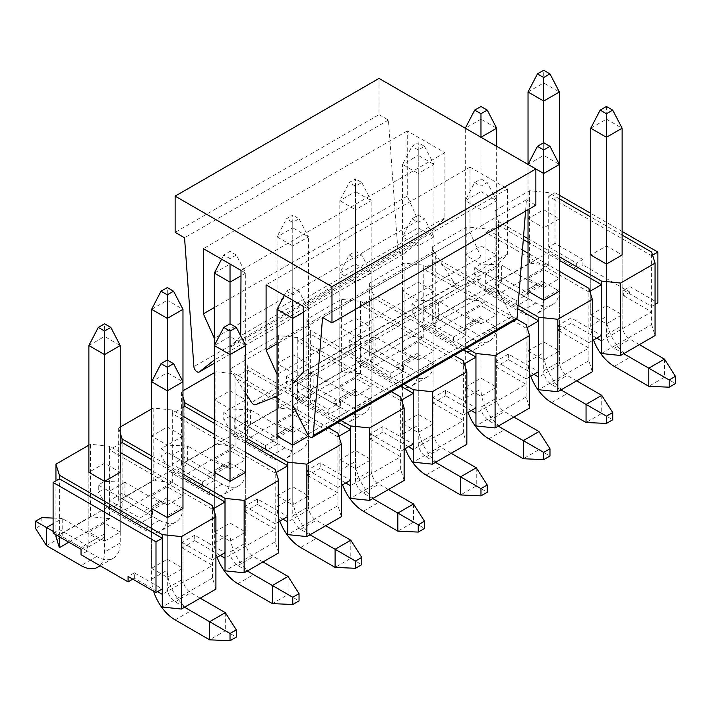 <?xml version="1.0" encoding="UTF-8"?>
<svg xmlns="http://www.w3.org/2000/svg" width="711" height="711" viewBox="0 0 711 711"><rect width="100%" height="100%" fill="white"/><g stroke="black" fill="none" stroke-linecap="round" stroke-linejoin="round"><path stroke-width="0.53" stroke-dasharray="3.56 2.67" d="M132.788 579.163L134.361 578.256L157.566 591.659M81.036 549.274L87.311 545.657L87.311 551.087L81.036 554.713M87.311 551.087L59.386 534.974L59.386 478.832M55.938 536.601L90.439 516.684L109.574 518.675L109.574 505.992L59.386 534.974L59.386 536.778M139.88 518.061L152.43 510.818L122.123 493.318L109.574 500.562L109.574 505.992L139.88 523.492L139.88 518.061L109.574 500.562L109.574 449.85L120.239 443.7M152.43 510.818L152.43 516.248L139.88 523.492M152.43 516.248L122.123 498.749L122.123 442.606M172.311 482.449L172.311 469.775L122.123 498.749L122.123 511.431L118.675 500.384L153.176 480.458L172.311 482.449L122.123 511.431M202.617 481.836L215.166 474.593L184.86 457.102L172.311 464.345L172.311 469.775L202.617 487.275L202.617 481.836L172.311 464.345L172.311 413.633L182.976 407.474M215.166 474.593L215.166 480.032L202.617 487.275M215.166 480.032L184.86 462.532L184.86 406.39M235.048 446.232L235.048 433.559L184.86 462.532L184.86 475.206L181.412 464.159L215.913 444.242L235.048 446.232L184.86 475.206M265.354 445.619L277.903 438.376L247.597 420.876L235.048 428.12L235.048 433.559L265.354 451.05L265.354 445.619L235.048 428.12L235.048 377.417L247.632 370.147L247.632 366.52L341.218 420.557M277.903 438.376L277.903 443.806L265.354 451.05M277.903 443.806L247.597 426.307L247.597 366.547L244.149 355.5L278.65 335.583L297.785 337.574L391.334 391.628M297.785 410.016L297.785 397.333L247.597 426.307L247.597 438.989L244.149 427.942L278.65 408.016L297.785 410.016L247.597 438.989M328.091 409.403L340.64 402.15L310.334 384.66L297.785 391.903L297.785 397.333L328.091 414.833L328.091 409.403L297.785 391.903L297.785 341.191L310.334 333.948L310.369 330.304L403.955 384.34M340.64 402.15L340.64 407.59L328.091 414.833M340.64 407.59L310.334 390.09L310.334 333.948L400.817 386.144M360.521 373.79L360.521 361.117L310.334 390.09L310.334 402.773L306.876 391.725L341.387 371.8L360.521 373.79L310.334 402.773M390.828 373.177L403.368 365.934L373.062 348.434L360.521 355.687L360.521 361.117L390.828 378.616L390.828 373.177L360.521 355.687L360.521 304.975L373.106 297.705L373.106 294.087L466.692 348.114M403.368 365.934L403.368 371.364L390.828 378.616M403.368 371.364L373.062 353.874L373.062 294.105L369.613 283.058L404.124 263.141L423.258 265.132L516.666 319.106M423.258 337.574L423.258 324.891L373.062 353.874L373.062 366.547L369.613 355.5L404.124 335.583L423.258 337.574L373.062 366.547M453.556 336.961L466.105 329.717L435.799 312.218L423.258 319.461L423.258 324.891L453.556 342.391L453.556 336.961L423.258 319.461L423.258 268.758L435.843 261.488L435.843 257.862L518.088 305.348M466.105 329.717L466.105 335.148L453.556 342.391M466.105 335.148L435.799 317.648L435.799 257.889L432.35 246.841L466.851 226.916L485.986 228.915L522.469 250.023M485.986 301.348L485.986 288.675L435.799 317.648L435.799 330.331L432.35 319.283L466.851 299.358L485.986 301.348L435.799 330.331M516.293 300.735L528.842 293.492L498.535 276.001L485.986 283.245L485.986 288.675L516.293 306.174L516.293 300.735L485.986 283.245L485.951 228.933M528.842 293.492L528.842 298.931L516.293 306.174M528.842 298.931L498.535 281.432L498.58 221.645L523.572 236.079M576.639 268.571L582.913 264.954L582.913 259.515L576.639 263.141L576.639 268.571L548.723 252.458L498.535 281.432L498.535 294.105L495.087 283.058L529.588 263.141L548.723 265.132L498.535 294.105M629.964 292.114L623.689 295.74L623.689 290.301L629.964 286.684L629.964 292.114L582.913 264.954M623.689 295.74L651.614 311.853L601.426 340.836M596.716 338.116L571.12 323.336L571.12 317.906L601.426 335.396M571.12 317.906L558.57 325.149L558.57 330.579L571.12 323.336M558.57 330.579L588.877 348.079L538.689 377.052M533.979 374.333L508.383 359.553L508.383 354.122L538.689 371.622M508.383 354.122L495.834 361.366L495.834 366.796L508.383 359.553M495.834 366.796L526.14 384.296L475.952 413.269M471.251 410.558L445.646 395.778L445.646 390.339L475.952 407.838M445.646 390.339L433.097 397.582L433.097 403.021L445.646 395.778M433.097 403.021L463.403 420.512L413.215 449.494M408.514 446.775L382.909 431.995L382.909 426.564L413.215 444.055M382.909 426.564L370.36 433.808L370.36 439.238L382.909 431.995M370.36 439.238L400.666 456.738L350.479 485.711M345.777 482.991L320.172 468.211L320.172 462.781L350.479 480.281M320.172 462.781L307.632 470.024L307.632 475.463L320.172 468.211M307.632 475.463L337.938 492.954L287.742 521.927M283.04 519.217L257.444 504.437L257.444 498.998L287.742 516.497M257.444 498.998L244.895 506.25L244.895 511.68L257.444 504.437M244.895 511.68L275.201 529.18L225.014 558.153M220.303 555.433L194.707 540.653L194.707 535.223L225.014 552.723M194.707 535.223L182.158 542.466L182.158 547.897L194.707 540.653M182.158 547.897L212.465 565.396L162.277 594.369M167.298 504.908L182.976 495.851L167.298 486.795L151.612 495.851L167.298 504.908L167.298 445.148L151.612 436.092L167.298 427.035L182.976 436.092L167.298 445.148L167.298 452.392L161.024 456.009L161.024 448.765L167.298 445.148L187.686 446.055L222.188 465.972A11.092 6.399 -120 0 0 227.733 466.523A11.092 6.399 -120 0 0 230.026 461.448L230.026 264.048L245.713 273.095L245.713 470.495A33.275 19.206 60 0 1 238.825 485.729A33.275 19.206 60 0 1 222.188 484.084L187.686 464.159L187.686 446.055L172 455.102L206.501 475.028A11.092 6.399 -120 0 0 212.047 475.579A11.092 6.399 -120 0 0 214.349 470.495L214.349 345.537L230.026 336.481L230.026 533.881A33.275 19.206 -120 0 0 253.551 574.63L288.062 594.556L272.375 603.612M292.763 432.466L308.45 423.409L292.763 414.362L277.077 423.409L292.763 432.466L292.763 372.706L277.077 363.65L292.763 354.593L308.45 363.65L292.763 372.706L292.763 379.95L286.489 383.576L286.489 376.332L292.763 372.706L313.151 373.613L347.661 393.53A11.092 6.399 -120 0 0 353.207 394.081A11.092 6.399 -120 0 0 355.5 389.006L355.5 191.606L371.186 200.662L371.186 398.062A33.275 19.206 60 0 1 364.29 413.287A33.275 19.206 60 0 1 347.661 411.642L313.151 391.725L313.151 373.613L297.474 382.669L331.975 402.586A11.092 6.399 -120 0 0 337.521 403.137A11.092 6.399 -120 0 0 339.814 398.062L339.814 200.662L355.5 191.606L355.5 178.923L349.225 182.549L355.5 186.166L361.775 182.549L355.5 178.923M418.237 360.033L433.923 350.976L418.237 341.92L402.55 350.976L418.237 360.033L418.237 300.264L402.55 291.208L418.237 282.151L433.923 291.208L418.237 300.264L418.237 307.507L411.962 311.134L411.962 303.89L418.237 300.264L438.625 301.171L473.126 321.096A11.092 6.399 -120 0 0 478.672 321.639A11.092 6.399 -120 0 0 480.974 316.564L480.974 119.164L496.651 128.22M543.702 287.591L559.388 278.534L543.702 269.478L528.024 278.534L543.702 287.591L543.702 227.822L528.024 218.775L543.702 209.718L559.388 218.775L543.702 227.822M590.761 314.751L606.439 305.694L622.125 314.751L606.439 323.807L590.761 314.751L590.761 254.991L606.439 245.935L622.125 254.991L622.125 314.751M465.287 387.193L480.974 378.136L496.651 387.193L480.974 396.249L465.287 387.193L465.287 327.433L480.974 318.377L496.651 327.433L480.974 336.481L465.287 327.433M339.814 459.635L355.5 450.578L371.186 459.635L355.5 468.691L339.814 459.635L339.814 399.866L355.5 390.819L371.186 399.866L355.5 408.923L339.814 399.866M214.349 532.077L230.026 523.02L245.713 532.077L230.026 541.124L214.349 532.077L214.349 472.308L230.026 463.252L245.713 472.308L245.713 532.077M151.612 568.293L167.298 559.237L182.976 568.293L167.298 577.35L151.612 568.293L151.612 508.525L167.298 499.478L182.976 508.525L182.976 568.293M277.077 495.851L292.763 486.795L308.45 495.851L292.763 504.908L277.077 495.851L277.077 436.092L292.763 427.035L308.45 436.092L308.45 495.851M402.55 423.409L418.237 414.362L433.923 423.409L418.237 432.466L402.55 423.409L402.55 363.65L418.237 354.593L433.923 363.65L418.237 372.706L402.55 363.65M528.024 350.976L543.702 341.92L559.388 350.976L543.702 360.033L528.024 350.976L528.024 291.208L543.702 282.151L559.388 291.208L559.388 350.976M480.974 323.807L496.651 314.751L480.974 305.694L465.287 314.751L480.974 323.807L480.974 264.048L465.287 254.991L480.974 245.935L496.651 254.991L480.974 264.048L480.974 271.291L474.699 274.908L474.699 267.665L480.974 264.048L501.362 264.954L535.863 284.871A11.092 6.399 -120 0 0 541.409 285.422A11.092 6.399 -120 0 0 543.702 280.347L543.702 82.947L559.388 91.995M355.5 396.249L371.186 387.193L355.5 378.136L339.814 387.193L355.5 396.249L355.5 336.481L339.814 327.433L355.5 318.377L371.186 327.433L355.5 336.481L355.5 343.733L349.225 347.35L349.225 340.107L355.5 336.49L375.888 337.387L410.389 357.313A11.092 6.399 -120 0 0 415.935 357.864A11.092 6.399 -120 0 0 418.237 352.789L418.237 155.38L433.923 164.437L433.923 361.837A33.275 19.206 60 0 1 427.027 377.07A33.275 19.206 60 0 1 410.389 375.426L375.888 355.5L375.888 337.387L360.201 346.444L394.712 366.369A11.092 6.399 -120 0 0 400.257 366.92A11.092 6.399 -120 0 0 402.55 361.837L402.55 164.437L418.237 155.38L418.237 142.707L411.962 146.333L418.237 149.95L424.511 146.333L418.237 142.707M230.026 468.691L245.713 459.635L230.026 450.578L214.349 459.635L230.026 468.691L230.026 408.923L214.349 399.866L230.026 390.819L245.713 399.866L230.026 408.923L230.026 416.166L223.752 419.792L223.752 412.549L230.026 408.923L250.414 409.829L284.924 429.755A11.092 6.399 -120 0 0 290.47 430.297A11.092 6.399 -120 0 0 292.763 425.222L292.763 227.822L308.45 236.879L308.45 434.279A33.275 19.206 60 0 1 301.562 449.512A33.275 19.206 60 0 1 284.924 447.859L250.414 427.942L250.414 409.829L234.737 418.886L269.238 438.811A11.092 6.399 -120 0 0 274.784 439.354A11.092 6.399 -120 0 0 277.077 434.279L277.077 236.879L292.763 227.822L292.763 215.149L286.489 218.766L292.763 222.392L299.038 218.766L292.763 215.149M104.561 541.124L120.239 532.077L104.561 523.02L88.875 532.077L104.561 541.124L104.561 481.365L104.561 488.608L98.287 492.234L98.287 484.991L104.561 481.365L124.949 482.271L159.451 502.188A11.092 6.399 -120 0 0 164.996 502.739A11.092 6.399 -120 0 0 167.298 497.664L167.298 300.264L182.976 309.321M629.964 286.684L657.888 302.797M582.913 259.515L554.998 243.402L554.998 192.69L548.723 196.316L548.723 192.69L529.588 190.699L495.087 210.625L498.58 221.645M622.125 231.448L590.761 213.336M559.388 195.232L554.998 192.69M601.426 353.509L651.614 324.536L651.614 252.094M623.689 290.301L651.614 306.423L655.062 304.432M652.565 255.16L651.614 255.711L548.723 196.316L548.723 247.019L554.998 243.402M88.875 532.077L88.875 472.308L104.561 463.252L120.239 472.308L120.239 542.937A33.275 19.206 60 0 1 113.351 558.171A33.275 19.206 60 0 1 96.714 556.526L62.213 536.601L62.213 518.488L96.714 538.414A11.092 6.399 -120 0 0 102.26 538.965A11.092 6.399 -120 0 0 104.561 533.881L104.561 336.481L120.239 345.537M182.976 488.653L151.612 470.54M120.239 452.436L109.574 446.232L90.439 444.242L88.875 445.148M53.112 533.161L59.386 529.535L87.311 545.657M120.239 432.963L118.675 427.942L120.239 427.035M151.612 455.964L182.976 474.077M245.713 452.436L214.349 434.323M182.976 416.211L172.311 410.007L153.176 408.016L151.612 408.923M182.976 396.738L181.412 391.717L182.976 390.819M214.349 419.748L245.713 437.852M328.598 427.844L277.077 398.107M275.13 396.978L235.048 373.79L215.913 371.8L214.349 372.706M310.334 333.948L310.334 330.331L306.876 319.283L341.387 299.358L360.521 301.348L454.071 355.402M559.388 271.335L528.024 253.223M622.125 235.065L590.761 216.962M559.388 198.849L548.723 192.69M528.024 238.647L559.388 256.76M109.574 518.675L68.798 542.217M215.913 589.117L212.465 578.07L162.277 607.052M278.65 552.9L275.201 541.853L225.014 570.826M341.387 516.684L337.938 505.637L287.742 534.61M404.124 480.458L400.666 469.411L350.479 498.393M466.851 444.242L463.403 433.195L413.215 462.168M529.588 408.016L526.14 396.969L475.952 425.951M592.325 371.8L588.877 360.753L538.689 389.726M651.614 324.536L655.062 335.583M558.57 325.149L588.877 342.64L588.877 288.31M588.877 360.753L588.877 342.64L592.325 340.649M495.834 361.366L526.14 378.865L526.14 324.536M526.14 396.969L526.14 378.865L529.588 376.874M433.097 397.582L463.403 415.082L463.403 360.753M463.403 433.195L463.403 415.082L466.851 413.091M370.36 433.808L400.666 451.298L400.666 396.969M400.666 469.411L400.666 451.298L404.124 449.308M307.632 470.024L337.938 487.524L337.938 433.195M337.938 505.637L337.938 487.524L341.387 485.533M244.895 506.25L275.201 523.74L275.201 469.411M275.201 541.853L275.201 523.74L278.65 521.75M182.158 542.466L212.465 559.966L212.465 505.628M212.465 578.07L212.465 559.966L215.913 557.966M606.439 305.694L606.439 245.935M606.439 323.807L606.439 264.048L606.439 334.677L622.125 325.62L622.125 254.991M543.702 341.92L543.702 282.151M543.702 360.033L543.702 300.264L543.702 370.893L559.388 361.837L559.388 291.208M480.974 378.136L480.974 318.377M496.651 387.193L496.651 327.433M480.974 396.249L480.974 336.481M418.237 414.362L418.237 354.593M433.923 423.409L433.923 363.65M418.237 432.466L418.237 372.706M355.5 450.578L355.5 390.819M371.186 459.635L371.186 399.866M355.5 468.691L355.5 408.923M292.763 486.795L292.763 427.035M292.763 504.908L292.763 445.148L292.763 515.777L308.45 506.721L308.45 436.092M230.026 523.02L230.026 463.252M230.026 541.124L230.026 481.365L230.026 551.994L245.713 542.937L245.713 472.308M167.298 559.237L167.298 499.478M167.298 577.35L167.298 517.581L167.298 588.21L182.976 579.163L182.976 508.525M118.675 500.384L118.675 427.942M153.176 480.458L153.176 408.016M181.412 464.159L181.412 391.717M215.913 444.242L215.913 371.8M244.149 427.942L244.149 355.5M278.65 408.016L278.65 335.583M306.876 391.725L306.876 319.283M341.387 371.8L341.387 299.358M369.613 355.5L369.613 283.058M404.124 335.583L404.124 263.141M432.35 319.283L432.35 246.841M466.851 299.358L466.851 226.916M90.439 516.684L90.439 444.242M55.938 534.788L55.938 480.823M529.588 263.141L529.588 190.699M495.087 283.058L495.087 210.625M589.837 291.386L588.832 291.954L588.832 288.337M601.426 284.649L601.462 281.049M498.58 225.271L523.305 239.545M528.024 242.264L559.388 260.377M588.832 291.954L485.951 232.559L498.535 225.289L498.535 221.672M485.951 232.559L485.986 228.915M548.723 265.132L548.723 247.019L576.639 263.141M527.1 327.602L526.104 328.18L526.104 324.554M538.689 320.865L538.725 317.266M435.843 261.488L517.812 308.814M526.104 328.18L423.214 268.776L423.214 265.159M423.214 268.776L423.258 265.132M464.363 363.819L463.368 364.396L463.368 360.779M475.952 357.126L475.988 353.483M373.106 297.705L463.554 349.928M463.368 364.396L360.477 304.992L360.477 301.375M360.477 304.992L360.521 301.348M401.626 400.044L400.631 400.613L400.631 396.996M413.215 393.307L413.26 389.708M400.631 400.613L297.74 341.218L297.74 337.592M297.74 341.218L297.785 337.574M338.889 436.261L337.894 436.838L337.894 433.212M350.479 429.524L350.523 425.925M247.632 370.147L338.089 422.37M337.894 436.838L235.012 377.434L235.012 373.817L235.012 377.434M276.161 472.477L275.157 473.055L275.157 469.438M287.742 465.741L287.786 462.141M214.349 423.365L245.713 441.478M275.157 473.055L172.275 413.66L172.275 410.034M172.275 413.66L172.311 410.007M213.424 508.703L212.42 509.28L212.42 505.654M225.014 502.01L225.049 498.367M151.612 459.59L182.976 477.694M212.42 509.28L109.538 449.876L109.538 446.25M109.538 449.876L109.574 446.232M559.388 278.534L559.388 218.775M543.702 269.478L543.702 209.718M528.024 278.534L528.024 218.775M496.651 314.751L496.651 254.991M480.974 305.694L480.974 245.935M465.287 314.751L465.287 254.991M433.923 350.976L433.923 291.208M418.237 341.92L418.237 282.151M402.55 350.976L402.55 291.208M371.186 387.193L371.186 327.433M355.5 378.136L355.5 318.377M339.814 387.193L339.814 327.433M308.45 423.409L308.45 363.65M292.763 414.362L292.763 354.593M277.077 423.409L277.077 363.65M245.713 459.635L245.713 399.866M230.026 450.578L230.026 390.819M214.349 459.635L214.349 399.866M182.976 495.851L182.976 436.092M167.298 486.795L167.298 427.035M151.612 495.851L151.612 436.092M120.239 532.077L120.239 472.308M104.561 523.02L104.561 463.252M134.361 578.256L134.361 572.817L162.277 588.939M134.361 572.817L128.087 576.443M590.761 254.991L590.761 325.62A33.275 19.206 -120 0 0 593.516 339.965M590.761 128.22L606.439 119.164L606.439 316.564A33.275 19.206 -120 0 0 629.964 357.313L664.474 377.23L648.788 386.286M623.689 353.687L614.286 348.257A11.092 6.399 60 0 1 606.439 334.677M639.376 344.639L629.964 339.2A11.092 6.399 60 0 1 622.125 325.62M664.474 359.126L664.474 377.23L675.45 383.576M606.439 106.49L606.439 119.164L622.125 128.22M535.863 168.969L528.024 164.437L528.024 209.709M528.024 291.208L528.024 361.837A33.275 19.206 -120 0 0 530.779 376.19M480.974 271.291L535.863 302.984A33.275 19.206 60 0 0 552.5 304.628A33.275 19.206 60 0 0 559.388 289.404L559.388 164.437L543.702 155.38L543.702 142.707L543.702 298.451A33.275 19.206 60 0 1 536.814 313.684A33.275 19.206 60 0 1 520.176 312.04L485.675 292.114L501.362 283.058L501.362 264.954L485.675 274.011L520.176 293.927A11.092 6.399 -120 0 0 525.722 294.478A11.092 6.399 -120 0 0 528.024 289.404L528.024 164.437L543.702 155.38L543.702 352.789A33.275 19.206 -120 0 0 567.236 393.53L601.737 413.455L586.051 422.512M560.961 389.912L551.549 384.473A11.092 6.399 60 0 1 543.702 370.893M576.639 380.856L567.236 375.426A11.092 6.399 60 0 1 559.388 361.837M601.737 395.343L601.737 413.455L612.713 419.792M528.024 91.995L543.702 82.947L543.702 70.265M474.699 267.665L485.675 274.011L485.675 292.114L474.699 274.908M379.025 78.414L379.025 114.64L175.137 232.355M379.025 114.64L388.437 120.07L397.787 248.939A4.435 2.56 -120 0 0 399.84 253.205A4.435 2.56 -120 0 0 403.137 254.262A4.435 2.56 -120 0 0 403.315 254.138L418.237 242.273L214.349 359.988L214.349 345.537M240.709 335.903L230.026 347.306L230.026 369.036L245.713 393.352M525.553 211.14L526.451 199.755L535.863 205.186M418.237 242.273L418.237 220.534L407.261 196.129L407.261 130.931L444.899 152.669L444.899 217.859L433.923 229.591L433.923 251.321L455.422 284.667A4.435 2.56 -120 0 0 459.466 286.995L480.974 278.49L480.974 256.76L469.989 232.355L469.989 167.156L507.636 188.886L507.636 254.085L496.651 265.816L496.651 287.546L511.573 316.644A4.435 2.56 -120 0 0 516.195 319.541M388.437 120.07L184.549 237.785M418.237 220.534L214.349 338.249M407.261 196.129L214.349 307.507M407.261 130.931L203.364 248.646M444.899 152.669L241.011 270.384M444.899 217.859L241.011 335.574M433.923 229.591L230.026 347.306M433.923 251.321L230.026 369.036M480.974 278.49L277.077 396.205M480.974 256.76L277.077 374.475M469.989 232.355L277.077 343.724M469.989 167.156L266.101 284.871M507.636 188.886L303.739 306.601M507.636 254.085L303.739 371.8M496.651 265.816L292.763 383.531M496.651 287.546L292.763 405.261M526.451 199.755L322.563 317.47M496.651 146.324L496.651 325.62A33.275 19.206 60 0 1 489.763 340.853A33.275 19.206 60 0 1 473.126 339.2L438.625 319.283L438.625 301.171L422.938 310.227L457.449 330.144A11.092 6.399 -120 0 0 462.994 330.695A11.092 6.399 -120 0 0 465.287 325.62L465.287 128.22L480.974 119.164L480.974 106.49M465.287 128.22L480.974 137.276L480.974 334.677A33.275 19.206 60 0 1 474.077 349.91A33.275 19.206 60 0 1 457.449 348.257L422.938 328.34L438.625 319.283L418.237 307.507M411.962 303.89L422.938 310.227L422.938 328.34L411.962 311.134M474.699 182.549L480.974 186.166L487.248 182.549L480.974 178.923L474.699 182.549L465.287 200.662L465.287 398.062A33.275 19.206 -120 0 0 468.042 412.407M513.911 417.073L504.499 411.642A11.092 6.399 60 0 1 496.651 398.062L496.651 200.662L480.974 209.709L465.287 200.662L480.974 191.606L480.974 389.006A33.275 19.206 -120 0 0 504.499 429.755L539 449.672L523.314 458.728M498.224 426.129L488.812 420.699A11.092 6.399 60 0 1 480.974 407.119L480.974 186.166M539 431.559L539 449.672L549.976 456.009M480.974 178.923L480.974 191.606L496.651 200.662L487.248 182.549M424.511 146.333L433.923 164.437L418.237 173.493L418.237 370.893A33.275 19.206 60 0 1 411.349 386.126A33.275 19.206 60 0 1 394.712 384.482L360.201 364.556L375.888 355.5L355.5 343.733M349.225 340.107L360.201 346.444L360.201 364.556L349.225 347.35M418.237 149.95L418.237 173.493L402.55 164.437L411.962 146.333M411.962 218.766L418.237 222.392L424.511 218.766L418.237 215.149L411.962 218.766L402.55 236.879L402.55 434.279A33.275 19.206 -120 0 0 405.306 448.623M451.174 453.298L441.762 447.859A11.092 6.399 60 0 1 433.923 434.279L433.923 236.879L418.237 245.935L402.55 236.879L418.237 227.822L418.237 425.222A33.275 19.206 -120 0 0 441.762 465.972L476.263 485.897L460.586 494.945M435.488 462.354L426.076 456.915A11.092 6.399 60 0 1 418.237 443.335L418.237 222.392M476.263 467.785L476.263 485.897L487.248 492.234M418.237 215.149L418.237 227.822L433.923 236.879L424.511 218.766M361.775 182.549L371.186 200.662L355.5 209.709L355.5 407.119A33.275 19.206 60 0 1 348.612 422.343A33.275 19.206 60 0 1 331.975 420.699L297.474 400.773L313.151 391.725L292.763 379.95M286.489 376.332L297.474 382.669L297.474 400.773L286.489 383.576M355.5 186.166L355.5 209.709L339.814 200.662L349.225 182.549M349.225 254.991L355.5 258.608L361.775 254.991L355.5 251.365L349.225 254.991L339.814 273.095L339.814 470.495A33.275 19.206 -120 0 0 342.569 484.849M388.437 489.515L379.025 484.084A11.092 6.399 60 0 1 371.186 470.495L371.186 273.095L355.5 282.151L339.814 273.095L355.5 264.048L355.5 461.448A33.275 19.206 -120 0 0 379.025 502.188L413.526 522.114L397.849 531.17M372.751 498.571L363.339 493.141A11.092 6.399 60 0 1 355.5 479.552L355.5 258.608M413.526 504.001L413.526 522.114L424.511 528.451M355.5 251.365L355.5 264.048L371.186 273.095L361.775 254.991M299.038 218.766L308.45 236.879L292.763 245.935L292.763 443.335A33.275 19.206 60 0 1 285.875 458.568A33.275 19.206 60 0 1 269.238 456.915L234.737 436.998L250.414 427.942L230.026 416.166M223.752 412.549L234.737 418.886L234.737 436.998L223.752 419.792M292.763 222.392L292.763 245.935L277.077 236.879L286.489 218.766M286.489 291.208L292.763 294.834L299.038 291.208L292.763 287.582L286.489 291.208L284.32 295.385M277.077 436.092L277.077 506.721A33.275 19.206 -120 0 0 279.832 521.065M277.077 309.321L292.763 300.264L292.763 497.664A33.275 19.206 -120 0 0 316.288 538.414L350.799 558.331L335.112 567.387M310.014 534.788L300.611 529.357A11.092 6.399 60 0 1 292.763 515.777M325.7 525.731L316.288 520.301A11.092 6.399 60 0 1 308.45 506.721M308.45 435.559L308.45 309.321L303.739 312.031M350.799 540.227L350.799 558.331L361.775 564.667M292.763 287.582L292.763 300.264L308.45 309.321L299.038 291.208M292.763 294.834L292.763 300.264M236.301 254.991L230.026 251.365L223.752 254.991L230.026 258.608L236.301 254.991L245.713 273.095L241.011 275.815M245.713 345.537L230.026 336.481L230.026 323.807L230.026 479.552A33.275 19.206 60 0 1 223.138 494.785A33.275 19.206 60 0 1 206.501 493.141L172 473.215L187.686 464.159L167.298 452.392M214.349 273.095L230.026 264.048L230.026 258.608M161.024 448.765L172 455.102L172 473.215L161.024 456.009M230.026 251.365L230.026 264.048M223.752 254.991L221.583 259.168M214.349 472.308L214.349 542.937A33.275 19.206 -120 0 0 217.104 557.282M247.286 571.013L237.874 565.574A11.092 6.399 60 0 1 230.026 551.994M262.963 561.957L253.551 556.526A11.092 6.399 60 0 1 245.713 542.937M288.062 576.443L288.062 594.556L299.038 600.893M182.976 506.721L167.298 515.777L167.298 360.024L167.298 372.706L182.976 381.754L182.976 506.721A33.275 19.206 60 0 1 176.088 521.954A33.275 19.206 60 0 1 159.451 520.301L124.949 500.384L124.949 482.271L109.263 491.328L143.764 511.245A11.092 6.399 -120 0 0 149.31 511.796A11.092 6.399 -120 0 0 151.612 506.721L151.612 381.754L167.298 372.706L167.298 570.106A33.275 19.206 -120 0 0 190.824 610.856L225.325 630.773L209.638 639.829M167.298 515.777A33.275 19.206 60 0 1 160.402 531.001A33.275 19.206 60 0 1 143.764 529.357L109.263 509.44L124.949 500.384L104.561 488.608M151.612 309.321L167.298 300.264L167.298 287.582M98.287 484.991L109.263 491.328L109.263 509.44L98.287 492.234M151.612 508.525L151.612 579.163A33.275 19.206 -120 0 0 153.576 591.161M184.549 607.23L175.137 601.799A11.092 6.399 60 0 1 167.298 588.21M200.226 598.173L190.824 592.743A11.092 6.399 60 0 1 182.976 579.163M225.325 612.66L225.325 630.773L236.301 637.109M104.561 481.365L104.561 551.994A33.275 19.206 60 0 1 99.851 565.574M46.526 545.657L62.213 536.601L41.825 524.834L35.55 528.451M41.825 517.581L41.825 524.834M53.112 518.088L62.213 518.488L53.112 523.74M53.112 531.348L81.036 547.47A11.092 6.399 -120 0 0 86.582 548.012A11.092 6.399 -120 0 0 88.875 542.937L88.875 472.308M88.875 345.537L104.561 336.481L104.561 323.807M590.761 325.62L606.439 316.564M614.286 366.369L629.964 357.313M614.286 348.257L629.964 339.2M528.024 361.837L543.702 352.789M551.549 402.586L567.236 393.53M551.549 384.473L567.236 375.426M559.388 289.404L543.702 298.451M535.863 302.984L520.176 312.04M535.863 284.871L520.176 293.927M543.702 280.347L528.024 289.404M397.787 248.939L193.899 366.654M403.315 254.138L214.349 363.241M455.422 284.667L251.534 402.382M459.466 286.995L255.578 404.71M511.573 316.644L307.685 434.359M496.651 325.62L480.974 334.677M473.126 339.2L457.449 348.257M473.126 321.096L457.449 330.144M480.974 316.564L465.287 325.62M465.287 398.062L480.974 389.006M488.812 438.811L504.499 429.755M488.812 420.699L504.499 411.642M480.974 407.119L496.651 398.062M433.923 361.837L418.237 370.893M410.389 375.426L394.712 384.482M410.389 357.313L394.712 366.369M418.237 352.789L402.55 361.837M402.55 434.279L418.237 425.222M426.076 475.028L441.762 465.972M426.076 456.915L441.762 447.859M418.237 443.335L433.923 434.279M371.186 398.062L355.5 407.119M347.661 411.642L331.975 420.699M347.661 393.53L331.975 402.586M355.5 389.006L339.814 398.062M339.814 470.495L355.5 461.448M363.339 511.245L379.025 502.188M363.339 493.141L379.025 484.084M355.5 479.552L371.186 470.495M308.45 434.279L292.763 443.335M284.924 447.859L269.238 456.915M284.924 429.755L269.238 438.811M292.763 425.222L277.077 434.279M277.077 506.721L292.763 497.664M300.611 547.47L316.288 538.414M300.611 529.357L316.288 520.301M245.713 470.495L230.026 479.552M222.188 484.084L206.501 493.141M222.188 465.972L206.501 475.028M230.026 461.448L214.349 470.495M214.349 542.937L230.026 533.881M237.874 583.687L253.551 574.63M237.874 565.574L253.551 556.526M159.451 520.301L143.764 529.357M159.451 502.188L143.764 511.245M167.298 497.664L151.612 506.721M151.612 579.163L167.298 570.106M175.137 619.903L190.824 610.856M175.137 601.799L190.824 592.743M120.239 542.937L104.561 551.994M96.714 556.526L81.036 565.574M96.714 538.414L81.036 547.47M104.561 533.881L88.875 542.937M552.5 304.628L536.814 313.684M541.409 285.422L525.722 294.478M403.137 254.262L214.349 363.259M489.763 340.853L474.077 349.91M478.672 321.639L462.994 330.695M427.027 377.07L411.349 386.126M415.935 357.864L400.257 366.92M364.29 413.287L348.612 422.343M353.207 394.081L337.521 403.137M301.562 449.512L285.875 458.568M290.47 430.297L274.784 439.354M238.825 485.729L223.138 494.785M227.733 466.523L212.047 475.579M176.088 521.954L160.402 531.001M164.996 502.739L149.31 511.796M113.351 558.171L100.189 565.769M102.26 538.965L86.582 548.012"/><path stroke-width="1.07" d="M157.566 591.659L162.277 594.369L162.277 588.939L156.002 592.556L128.087 576.443L128.087 581.874L132.788 579.163M156.002 592.556L156.002 541.853L53.112 482.449L53.112 533.161L81.036 549.274L81.036 554.713L128.087 581.874M620.561 355.5L620.561 283.058L655.062 263.141L655.062 335.583L620.561 355.5L601.426 353.509L601.426 340.836L596.716 338.116M557.824 391.725L557.824 319.283L592.325 299.358L592.325 371.8L557.824 391.725L538.689 389.726L538.689 377.052L533.979 374.333M495.087 427.942L495.087 355.5L529.588 335.583L529.588 408.016L495.087 427.942L475.952 425.951L475.952 413.269L471.251 410.558M432.35 464.159L432.35 391.717L466.851 371.8L466.851 444.242L432.35 464.159L413.215 462.168L413.215 449.494L408.514 446.775M369.613 500.384L369.613 427.942L404.124 408.016L404.124 480.458L369.613 500.384L350.479 498.393L350.479 485.711L345.777 482.991M306.876 536.601L306.876 464.159L341.387 444.242L341.387 516.684L306.876 536.601L287.742 534.61L287.742 521.927L283.04 519.217M244.149 572.817L244.149 500.384L278.65 480.458L278.65 552.9L244.149 572.817L225.014 570.826L225.014 558.153L220.303 555.433M622.125 231.448L657.888 252.094L657.888 302.797L655.062 304.432M590.761 213.336L559.388 195.232M657.888 252.094L652.565 255.16M167.298 294.834L173.564 291.208L167.298 287.582L161.024 291.208L167.298 294.834L167.298 318.377L182.976 309.321L182.976 508.525L167.298 517.581L151.612 508.525L151.612 309.321L167.298 318.377L167.298 360.024L161.024 363.65L167.298 367.267L173.564 363.65L167.298 360.024M104.561 331.05L110.836 327.424L104.561 323.807L98.287 327.424L104.561 331.05L104.561 354.593L120.239 345.537L120.239 472.308L104.561 481.365L88.875 472.308L88.875 345.537L104.561 354.593L104.561 481.365M55.938 480.823L55.938 464.159L59.386 475.206L162.277 534.61L181.412 536.601L215.913 516.675L212.465 505.628L182.976 488.653M151.612 470.54L120.239 452.436M55.938 464.159L88.875 445.148M162.277 588.939L162.277 534.61M156.002 541.853L162.277 538.227L59.386 478.832L59.386 475.206M53.112 482.449L59.386 478.832M241.011 275.815L230.026 282.151L230.026 323.807L223.752 327.424L230.026 331.05L236.301 327.424L245.713 345.537L245.713 472.308L230.026 481.365L214.349 472.308L214.349 338.249L203.364 313.844L203.364 248.646L241.011 270.384L240.709 335.903M120.239 443.7L122.123 442.606L122.123 438.989L120.239 432.963M122.123 438.989L151.612 455.964M182.976 474.077L225.014 498.384L244.149 500.384M245.713 452.436L275.201 469.411L278.65 480.458M214.349 434.323L182.976 416.211M120.239 427.035L151.612 408.923M308.45 435.559L308.45 436.092L292.763 445.148L277.077 436.092L277.077 309.321L284.32 295.385M182.976 407.474L184.86 406.39L184.86 402.764L182.976 396.738M184.86 402.764L214.349 419.748M245.713 437.852L287.742 462.168L306.876 464.159M328.598 427.844L337.938 433.195L341.387 444.242M277.077 398.107L275.13 396.978M182.976 390.819L214.349 372.706M341.218 420.557L350.479 425.951L369.613 427.942M391.334 391.628L400.666 396.969L404.124 408.016M403.955 384.34L413.215 389.726L432.35 391.717M454.071 355.402L463.403 360.753L466.851 371.8M466.692 348.114L475.952 353.509L495.087 355.5M516.666 319.106L526.14 324.536L529.588 335.583M549.976 146.333L543.702 142.707L537.436 146.333L543.702 149.95L549.976 146.333L559.388 164.437L559.388 291.208L543.702 300.264L528.024 291.208L528.024 209.709M518.088 305.348L538.689 317.293L557.824 319.283M559.388 271.335L588.877 288.31L592.325 299.358M528.024 253.223L522.469 250.023M655.062 263.141L651.614 252.094L622.125 235.065M590.761 216.962L559.388 198.849M523.572 236.079L528.024 238.647M559.388 256.76L601.426 281.067L620.561 283.058M612.713 110.107L622.125 128.22L622.125 254.991L606.439 264.048L590.761 254.991L590.761 128.22L600.164 110.107L606.439 113.733L612.713 110.107L606.439 106.49L600.164 110.107M68.798 542.217L59.386 547.648L55.938 536.601L55.938 534.788M215.913 516.675L215.913 589.117L181.412 609.043L162.277 607.052L162.277 594.369M601.426 340.836L601.426 281.067M538.689 377.052L538.689 317.293M475.952 413.269L475.952 353.509M413.215 449.494L413.215 389.726M350.479 485.711L350.479 425.951M287.742 521.927L287.742 462.168M225.014 558.153L225.014 498.384M181.412 609.043L181.412 536.601M601.426 284.693L589.837 291.386M592.325 340.649L601.426 335.396M523.305 239.545L528.024 242.264M559.388 260.377L601.426 284.649M59.386 547.648L59.386 536.778M538.689 320.91L527.1 327.602M529.588 376.874L538.689 371.622M517.812 308.814L538.689 320.865M475.952 357.126L464.363 363.819M466.851 413.091L475.952 407.838M463.554 349.928L475.952 357.082M413.215 393.352L401.626 400.044M404.124 449.308L413.215 444.055M400.817 386.144L413.215 393.307M350.479 429.568L338.889 436.261M341.387 485.533L350.479 480.281M338.089 422.37L350.479 429.524M287.742 465.794L276.161 472.477M278.65 521.75L287.742 516.497M184.86 406.39L184.896 402.746M184.896 406.363L214.349 423.365M245.713 441.478L287.742 465.741M225.014 502.01L213.424 508.703M215.913 557.966L225.014 552.723M122.123 442.606L122.168 438.963M122.168 442.589L151.612 459.59M182.976 477.694L225.014 501.966M593.516 339.965A33.275 19.206 -120 0 0 614.286 366.369L648.788 386.286L648.788 368.182L623.689 353.687M675.45 376.332L669.175 379.95L669.175 387.193L675.45 383.576L675.45 376.332L664.474 359.126L639.376 344.639M669.175 379.95L648.788 368.182L664.474 359.126M622.125 128.22L606.439 137.276L590.761 128.22M606.439 264.048L606.439 113.733M648.788 386.286L669.175 387.193M530.779 376.19A33.275 19.206 -120 0 0 551.549 402.586L586.051 422.512L586.051 404.399L560.961 389.912M612.713 412.549L606.439 416.166L606.439 423.418L612.713 419.792L612.713 412.549L601.737 395.343L576.639 380.856M606.439 416.166L586.051 404.399L601.737 395.343M543.702 77.508L549.976 73.891L543.702 70.265L537.436 73.891L543.702 77.508L543.702 101.051L559.388 91.995L559.388 164.437L543.702 173.493L379.025 78.414L175.137 196.129L175.137 232.355L184.549 237.785L193.899 366.654A4.435 2.56 -120 0 0 195.952 370.92A4.435 2.56 -120 0 0 199.24 371.977A4.435 2.56 -120 0 0 199.427 371.853L214.349 359.988M543.702 300.264L543.702 149.95M586.051 422.512L606.439 423.418M543.702 142.707L543.702 101.051L528.024 91.995L528.024 164.437L537.436 146.333M559.388 91.995L549.976 73.891M537.436 73.891L528.024 91.995M535.863 205.186L331.975 322.901L331.975 286.684L535.863 168.969L535.863 205.186M245.713 393.352L251.534 402.382A4.435 2.56 -120 0 0 255.578 404.71L277.077 396.205L277.077 374.475L266.101 350.07L266.101 284.871L303.739 306.601L303.739 371.8L292.763 383.531L292.763 405.261L307.685 434.359A4.435 2.56 -120 0 0 312.307 437.256A4.435 2.56 -120 0 0 313.213 435.532L322.563 317.47L331.975 322.901M331.975 286.684L175.137 196.129M312.307 437.256L516.195 319.541A4.435 2.56 -120 0 0 517.101 317.817L525.553 211.14M214.349 307.507L203.364 313.844M277.077 343.724L266.101 350.07M487.248 110.107L480.974 106.49L474.699 110.107L480.974 113.733L487.248 110.107L496.651 128.22L496.651 146.324M496.651 128.22L480.974 137.276L480.974 113.733M474.699 110.107L465.287 128.22M468.042 412.407A33.275 19.206 -120 0 0 488.812 438.811L523.314 458.728L523.314 440.616L498.224 426.129M549.976 448.765L543.702 452.392L543.702 459.635L549.976 456.009L549.976 448.765L539 431.559L513.911 417.073M543.702 452.392L523.314 440.616L539 431.559M523.314 458.728L543.702 459.635M405.306 448.623A33.275 19.206 -120 0 0 426.076 475.028L460.586 494.945L460.586 476.841L435.488 462.354M487.248 484.991L480.974 488.608L480.974 495.851L487.248 492.234L487.248 484.991L476.263 467.785L451.174 453.298M480.974 488.608L460.586 476.841L476.263 467.785M460.586 494.945L480.974 495.851M342.569 484.849A33.275 19.206 -120 0 0 363.339 511.245L397.849 531.17L397.849 513.058L372.751 498.571M424.511 521.207L418.237 524.834L418.237 532.077L424.511 528.451L424.511 521.207L413.526 504.001L388.437 489.515M418.237 524.834L397.849 513.058L413.526 504.001M397.849 531.17L418.237 532.077M279.832 521.065A33.275 19.206 -120 0 0 300.611 547.47L335.112 567.387L335.112 549.274L310.014 534.788M361.775 557.424L355.5 561.05L355.5 568.293L361.775 564.667L361.775 557.424L350.799 540.227L325.7 525.731M355.5 561.05L335.112 549.274L350.799 540.227M303.739 312.031L292.763 318.377L277.077 309.321M292.763 445.148L292.763 300.264M335.112 567.387L355.5 568.293M245.713 345.537L230.026 354.593L214.349 345.537L214.349 273.095L230.026 282.151L230.026 264.039M221.583 259.168L214.349 273.095M236.301 327.424L230.026 323.807M217.104 557.282A33.275 19.206 -120 0 0 237.874 583.687L272.375 603.612L272.375 585.5L247.286 571.013M299.038 593.649L292.763 597.267L292.763 604.51L299.038 600.893L299.038 593.649L288.062 576.443L262.963 561.957M292.763 597.267L272.375 585.5L288.062 576.443M230.026 481.365L230.026 331.05M272.375 603.612L292.763 604.51M214.349 345.537L223.752 327.424M182.976 309.321L173.564 291.208M161.024 291.208L151.612 309.321M153.576 591.161A33.275 19.206 -120 0 0 175.137 619.903L209.638 639.829L209.638 621.716L184.549 607.23M236.301 629.866L230.026 633.492L230.026 640.735L236.301 637.109L236.301 629.866L225.325 612.66L200.226 598.173M230.026 633.492L209.638 621.716L225.325 612.66M173.564 363.65L182.976 381.754L167.298 390.81L151.612 381.754L161.024 363.65M167.298 517.581L167.298 367.267M209.638 639.829L230.026 640.735M99.851 565.574A33.275 19.206 60 0 1 97.665 567.227A33.275 19.206 60 0 1 81.036 565.574L46.526 545.657L46.526 527.544L53.112 531.348M46.526 545.657L35.55 528.451L35.55 521.207L41.825 517.581L53.112 518.088M53.112 523.74L46.526 527.544L35.55 521.207M120.239 345.537L110.836 327.424M98.287 327.424L88.875 345.537M214.349 363.241L199.427 371.853M517.101 317.817L313.213 435.532M214.349 363.259L199.24 371.977M100.189 565.769L97.665 567.227"/></g></svg>
